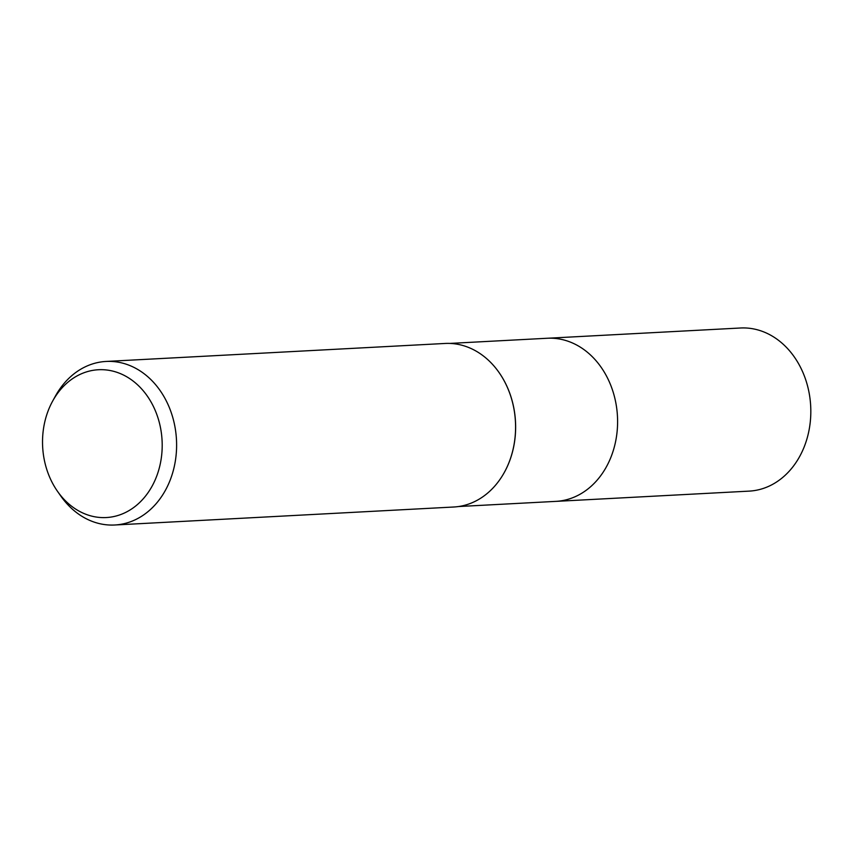 <?xml version="1.0" encoding="UTF-8"?>
<svg xmlns="http://www.w3.org/2000/svg" width="853" height="853" viewBox="0 0 853 853"><rect width="100%" height="100%" fill="white"/><g stroke="black" fill="none" stroke-linecap="round" stroke-linejoin="round"><path stroke-width="1.28" d="M499.314 372.9A81.675 65.99 87 0 1 504.571 471.997M449.84 343.418L547.231 338.257A81.675 65.99 87 0 1 615.855 402.979A81.675 65.99 87 0 1 577.001 495.849A81.675 65.99 87 0 1 555.879 501.372L458.498 506.543M52.694 401.006L55.434 396.037A81.888 66.171 87 0 1 84.895 366.993A81.888 66.171 87 0 1 106.06 361.448A81.888 66.171 87 0 1 174.865 426.34A81.888 66.171 87 0 1 135.904 519.456A81.888 66.171 87 0 1 114.739 525A81.888 66.171 87 0 1 60.734 495.945L57.482 491.296A74.008 59.795 87 0 1 52.694 401.006A74.008 59.795 87 0 1 79.308 374.755A74.008 59.795 87 0 1 157.592 416.712A74.008 59.795 87 0 1 125.412 512.536A74.008 59.795 87 0 1 57.482 491.296M106.06 361.448L445.042 343.46A81.888 66.171 87 0 1 513.837 408.352A81.888 66.171 87 0 1 474.886 501.468A81.888 66.171 87 0 1 453.711 507.013L114.739 525M547.53 338.246L740.468 328A81.675 65.99 87 0 1 809.081 392.721A81.675 65.99 87 0 1 770.227 485.602A81.675 65.99 87 0 1 749.115 491.125L556.188 501.361M576.991 495.849A81.675 65.99 87 0 1 555.879 501.372"/></g></svg>
